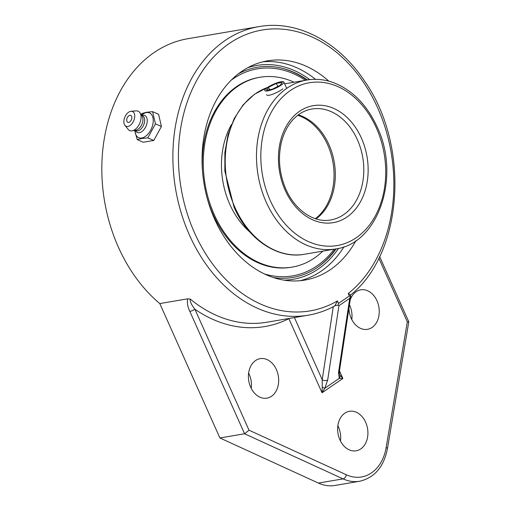 <?xml version="1.0" encoding="UTF-8"?>
<svg xmlns="http://www.w3.org/2000/svg" width="511" height="511" viewBox="0 0 511 511"><rect width="100%" height="100%" fill="white"/><g stroke="black" fill="none" stroke-linecap="round" stroke-linejoin="round"><path stroke-width="0.77" d="M350.565 296.597L349.332 295.971L338.518 303.368L338.039 305.169L338.927 305.706L349.735 298.309L350.75 295.748L350.367 294.86L348.24 293.525L349.332 295.971M355.969 240.611A111.2 83.152 -99.7 0 1 330.464 269.578A111.2 83.152 -99.7 0 1 304.792 280.092A111.2 83.152 -99.7 0 1 204.157 184.426A111.2 83.152 -99.7 0 1 267.47 60.847A111.2 83.152 -99.7 0 1 328.829 81.172M349.735 298.309L338.525 372.525A3.916 2.529 8.6 0 0 339.425 371.203L350.77 296.105M338.039 305.169L334.954 305.712L337.426 300.922A142.467 106.537 -99.7 0 1 178.428 158.442A142.467 106.537 -99.7 0 1 335.114 51.221A142.467 106.537 -99.7 0 1 348.24 293.525M350.239 295.281C403.454 253.482 410.282 145.629 364.477 80.981C338.333 41.404 296.859 19.737 259.007 26.604A146.382 109.463 80.3 0 0 189.536 235.258A146.382 109.463 80.3 0 0 308.139 315.21C317.312 313.645 326.075 310.605 334.437 306.089L334.954 305.712M333.268 306.709L322.23 379.737A3.916 2.529 8.6 0 0 327.711 379.922L338.927 305.706M294.413 317.548L322.23 379.737L322.23 387.089A3.916 0.511 29.1 0 0 324.843 388.219L327.711 379.922M322.23 387.089L322.019 392.767L324.843 388.219L339.259 378.357A3.916 3.5 -42.2 0 0 339.866 375.017L339.413 374.148L339.425 371.203M338.525 372.525L339.259 378.357L342.887 378.491L339.866 375.017M259.007 26.604L187.946 38.695A146.382 109.463 80.3 0 0 118.475 247.356A146.382 109.463 80.3 0 0 159.79 303.572L187.729 298.82C186.911 302.518 187.614 306.715 189.837 311.403L244.571 433.769L343.066 478.877A3.916 2.312 -65.4 0 0 346.349 474.783L249.017 430.205L244.571 433.769L219.902 437.965L318.398 483.08A46.967 35.118 80.3 0 0 334.973 485.45L359.642 481.253A46.967 35.118 80.3 0 1 343.066 478.877L318.398 483.08M249.017 430.205L194.908 309.244C191.37 304.709 189.83 301.324 190.284 299.088L187.729 298.82M189.837 311.403A3.916 0.843 155.9 0 0 194.908 309.244A150.298 112.388 80.3 0 0 288.875 318.672L288.926 318.481M378.823 258.183L407.312 321.879L408.806 321.796L387.434 448.639A3.916 1.099 -170.4 0 0 386.137 447.553A43.052 32.193 -99.7 0 1 346.349 474.783M350.182 300.034A20.031 14.979 -99.7 0 1 360.747 289.833A20.031 14.979 -99.7 0 1 378.881 307.066A20.031 14.979 -99.7 0 1 367.473 329.327A20.031 14.979 -99.7 0 1 351.242 318.385A20.031 14.979 -99.7 0 1 348.968 308.037M339.904 439.862A20.031 14.979 -99.7 0 1 349.415 411.31A20.031 14.979 -99.7 0 1 367.543 428.544A20.031 14.979 -99.7 0 1 356.135 450.804A20.031 14.979 -99.7 0 1 339.904 439.862M250.677 387.204A20.031 14.979 -99.7 0 1 260.182 358.652A20.031 14.979 -99.7 0 1 278.31 375.885A20.031 14.979 -99.7 0 1 266.908 398.146A20.031 14.979 -99.7 0 1 250.677 387.204M159.79 303.572L219.902 437.965M351.798 319.541A20.031 14.979 80.3 0 0 349.46 304.786M340.46 441.019A20.031 14.979 80.3 0 0 337.86 425.727M251.233 388.36A20.031 14.979 80.3 0 0 248.627 373.068M273.276 277.524A106.575 79.697 80.3 0 0 317.535 267.342A106.575 79.697 80.3 0 0 336.149 248.857M307.398 79.952A106.575 79.697 80.3 0 0 283.72 68.666A106.575 79.697 80.3 0 0 238.58 73.705M152.597 111.666L158.576 114.26L161.438 126.466L153.773 140.468L147.8 137.874L155.459 123.873L152.597 111.666L146.631 112.254L142.077 113.455L141.145 114.649M161.438 126.466L155.459 123.873M153.773 140.468L143.252 142.256L137.274 139.663L141.834 138.462L147.8 137.874M134.623 130.362L137.274 139.663M141.483 115.173L142.32 114.528A13.503 8.061 113.5 0 1 146.421 112.592A13.503 8.061 113.5 0 1 152.936 123.796A13.503 8.061 113.5 0 1 141.771 138.008A13.503 8.061 113.5 0 1 135.019 131.365L134.917 130.305M129.117 115.665A3.769 2.248 113.5 0 1 131.832 117.16A3.769 2.248 113.5 0 1 129.775 121.905A3.769 2.248 113.5 0 1 126.83 120.947A4.989 4.989 0 0 1 129.117 115.665M142.563 115.186A9.3 5.551 113.5 0 1 142.844 115.147A9.3 5.551 113.5 0 1 147.008 123.106A9.3 5.551 113.5 0 1 139.356 132.694A9.3 5.551 113.5 0 1 135.83 131.321L135.096 130.356M141.509 115.218L142.371 115.595A8.221 4.906 113.5 0 1 144.128 123.662A8.221 4.906 113.5 0 1 137.683 130.867A8.221 4.906 113.5 0 1 135.83 130.675L134.968 130.299M131.033 111.277L136.188 110.881A10.565 6.304 113.5 0 1 139.969 112.816A10.565 6.304 113.5 0 1 139.701 123.394A10.565 6.304 113.5 0 1 132.164 130.816A10.565 6.304 113.5 0 1 132.094 130.829A10.565 6.304 113.5 0 1 128.165 129.372L124.933 125.342A8.035 4.797 113.5 0 1 124.799 117.217A8.035 4.797 113.5 0 1 130.688 111.321A8.035 4.797 113.5 0 1 131.033 111.277A8.035 4.797 113.5 0 1 134.514 118.239A8.035 4.797 113.5 0 1 127.922 126.447A8.035 4.797 113.5 0 1 124.933 125.342M139.969 112.816L142.084 116.112A8.221 4.906 113.5 0 1 141.873 124.333A8.221 4.906 113.5 0 1 136.009 130.107A8.221 4.906 113.5 0 1 135.958 130.12M231.317 80.086A105.011 78.528 -99.7 0 1 233.176 78.771A105.011 78.528 -99.7 0 1 305.425 80.284M334.181 249.196A105.011 78.528 -99.7 0 1 264.315 273.902M316.507 268.032A106.997 80.016 80.3 0 0 335.689 248.94M306.932 80.029A106.997 80.016 80.3 0 0 282.513 68.353M294.074 82.214A96.279 72 80.3 0 0 259.907 77.27L258.885 77.448A96.279 72 80.3 0 0 215.891 109.309A96.279 72 80.3 0 0 202.497 170.987M207.038 197.655A96.279 72 80.3 0 0 291.2 267.272L292.222 267.1A96.279 72 80.3 0 0 322.824 251.131M259.907 77.27A96.279 72 80.3 0 0 216.92 109.137A96.279 72 80.3 0 0 215.425 217.13A96.279 72 80.3 0 0 292.222 267.1M231.483 124.518A73.578 55.022 80.3 0 0 249.764 231.924M283.573 81.747A10.45 2.261 155.9 0 1 283.88 82.041A10.45 2.261 155.9 0 1 276.093 87.988A10.45 2.261 155.9 0 1 265.107 90.869A10.45 2.261 155.9 0 1 264.8 90.575A10.45 2.261 155.9 0 1 272.587 84.628A10.45 2.261 155.9 0 1 283.573 81.747M276.374 83.421L282.2 82.424L280.162 85.318L272.299 89.201L266.48 90.192L268.518 87.298L276.374 83.421L277.76 86.506M268.518 87.298L269.572 89.668M298.322 114.873A56.261 42.074 -99.7 0 1 328.931 144.607A56.261 42.074 -99.7 0 1 316.028 218.906M282.839 88.863C277.69 92.638 267.285 97.147 266.614 94.624M338.518 303.368L337.426 300.922M308.139 315.21L266.87 322.237A146.382 109.463 -99.7 0 1 190.284 299.088M288.875 318.672L322.019 392.767L342.887 378.491L339.476 370.865M407.312 321.879L386.137 447.553M247.765 67.714A108.46 81.102 -99.7 0 1 309.794 79.627M338.518 248.372A108.46 81.102 -99.7 0 1 283.924 280.137M300.117 280.705A111.2 83.152 80.3 0 0 321.163 271.162A111.2 83.152 80.3 0 0 344.012 246.756M315.511 79.333A111.2 83.152 80.3 0 0 262.852 61.818M297.741 115.307A56.261 42.074 -99.7 0 1 332.987 162.498A56.261 42.074 -99.7 0 1 315.338 218.689M357.4 139.759A56.261 42.074 -99.7 0 1 330.7 219.954C313.467 223.358 293.391 209.191 284.697 186.343C279.23 171.99 278.067 157.612 281.197 143.201C283.375 133.971 287.137 126.319 292.49 120.232C298.06 114.042 304.499 110.306 311.812 109.028A56.261 42.074 -99.7 0 1 357.4 139.759M361.392 138.059A59.34 44.374 80.3 0 0 283.726 131.391A59.34 44.374 80.3 0 0 324.702 222.994A59.34 44.374 80.3 0 0 361.392 138.059M376.326 127.839A82.59 61.761 -99.7 0 1 356.199 237.762A82.59 61.761 -99.7 0 1 270.217 200.459A82.59 61.761 -99.7 0 1 290.344 90.543A82.59 61.761 -99.7 0 1 376.326 127.839M267.54 87.445L254.452 94.273L243.179 104.793L234.242 118.469L228.047 134.617L224.872 152.457L224.853 171.128L234.121 207.383C247.95 239.282 277.435 259.326 304.371 254.274A85.676 64.067 -99.7 0 1 234.958 207.479A85.676 64.067 -99.7 0 1 267.477 87.49M284.672 83.817L306.881 80.035A85.676 64.067 80.3 0 0 266.218 202.152A85.676 64.067 80.3 0 0 335.631 248.953L304.371 254.274M379.622 256.554L408.806 321.796M387.434 448.639C383.838 466.856 374.576 477.728 359.642 481.253M136.009 130.107L132.164 130.816M141.636 115.275L142.844 115.147M286.722 88.397L283.88 82.041M306.881 80.035C315.798 78.547 324.715 79.441 333.632 82.705C352.43 90.115 366.924 104.851 377.124 126.926C400.918 176.078 378.696 243.613 335.631 248.953"/></g></svg>
